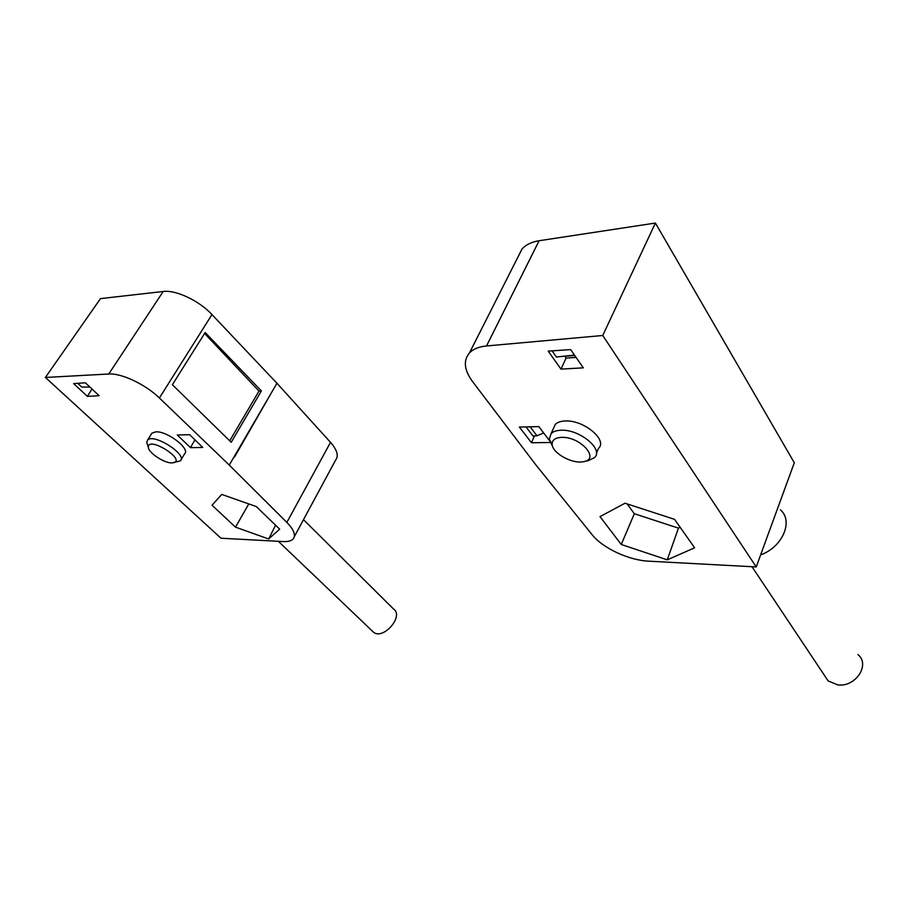 <?xml version="1.0" encoding="UTF-8"?>
<svg xmlns="http://www.w3.org/2000/svg" width="908" height="908" viewBox="0 0 908 908"><rect width="100%" height="100%" fill="white"/><g stroke="black" fill="none" stroke-linecap="round" stroke-linejoin="round"><path stroke-width="1.36" d="M45.4 377.456L108.778 374.005L163.179 291.491L100.482 298.619L45.4 377.456L220.973 538.228L283.194 541.565C287.87 541.804 291.15 540.964 293.023 539.068C296.076 535.391 294.022 529.841 286.849 522.406L330.523 442.344C337.186 450.028 338.877 455.975 335.574 460.174L294.283 536.741M190.442 447.644L177.298 434.989L189.636 434.694L202.79 447.474L190.442 447.644L194.959 439.858M163.179 291.491C175.834 289.686 199.272 300.764 211.973 314.565L159.388 397.988L229.259 465.055L276.951 383.267L330.523 442.344M229.259 465.055L286.849 522.406M211.973 314.565L276.951 383.267M180.942 459.879L184.574 453.875C190.691 448.995 167.322 430.937 155.824 431.833L151.897 433.161L151.307 434.115M173.19 462.808C187.15 460.288 147.981 435.511 148.322 447.145C148.208 452.649 164.2 463.273 171.93 462.91L180.329 460.889C187.786 454.67 153.282 432.764 147.516 440.176L146.756 442.502L147.766 445.488M87.384 396.376L73.639 383.607L85.375 382.801L99.142 395.706L87.384 396.376L92.003 389.01M268.643 538.977L279.664 529.148L256.249 506.528L221.734 494.429L212.041 505.234L235.512 527.162L268.643 538.977L275.601 525.221M248.792 503.917L235.512 527.162M261.391 390.939L231.211 442.287L172.372 384.731L205.174 332.521L261.391 390.939L259.007 391.064L204.584 333.463M159.388 397.988C145.677 384.504 121.343 372.984 108.778 374.005M272.355 391.144L234.548 457.042M229.713 440.811L259.007 391.064M77.713 383.324L81.754 387.092L89.915 387.058M372.269 631.003L373.574 632.252C383.448 640.265 404.298 615.851 393.516 608.996L303.488 519.671M648.789 561.178L756.239 566.944L794.296 462.739L655.406 223.05L602.742 335.495L486.529 345.959C478.913 346.708 473.238 349.024 469.481 352.906C463.125 360.51 464.124 370.033 472.501 381.485L535.834 464.862L592.039 534.608C602.56 548.046 628.745 560.304 648.789 561.178M756.239 566.944L602.742 335.495M570.655 349.591L548.194 351.124L560.974 369.113L583.299 367.842L570.655 349.591M549.522 440.675L538.853 426.601L519.365 427.066L531.498 442.764L550.157 442.502M553.381 428.61L555.253 424.456C557.364 422.299 560.701 421.142 565.275 420.983C583.719 419.791 608.042 440.13 598.486 448.404L596.397 453.262M667.255 559.839L694.609 547.796L674.565 519.342L625.022 503.225L599.984 516.629L621.265 544.505L667.255 559.839L678.458 528.138L634.317 513.724L627.11 503.906M584.094 461.536L588.112 460.685L594.513 457.643C604.047 449.483 579.588 429.155 561.11 430.244C556.536 430.381 553.199 431.504 551.099 433.638L549.249 439.222L552.609 446.452M561.666 437.372C555.163 437.701 551.985 440.074 552.143 444.477C552.439 453.217 572.324 464.17 583.322 461.695C600.631 459.437 580.564 436.442 561.666 437.372M526.016 426.908L532.996 435.999L536.98 435.795L543.676 432.957M534.415 435.919L531.498 442.764M576.092 357.434L566.093 358.07L564.81 356.118M566.093 358.07L560.974 369.113M680.183 527.321L678.458 528.138M634.317 513.724L621.265 544.505M655.406 223.05L539.102 240.733L486.529 345.959M517.685 257.566L521.986 249.053C525.891 244.706 531.589 241.937 539.102 240.733M780.415 509.831C793.683 521.033 782.56 547.115 760.643 554.879M574.458 355.073L556.422 357.014L552.064 350.863M530.113 426.805L536.98 435.795M574.787 355.539L564.776 356.186M823.931 674.61L828.119 680.898L837.607 684.848C855.37 687.674 870.693 664.611 857.924 654.566M147.516 440.176L151.897 433.161M148.322 447.145L146.756 442.502M278.359 541.316L373.574 632.252M555.253 424.456L551.099 433.638M552.143 444.477L549.249 439.222M521.986 249.053L469.481 352.906M751.994 566.717L828.119 680.898"/></g></svg>
